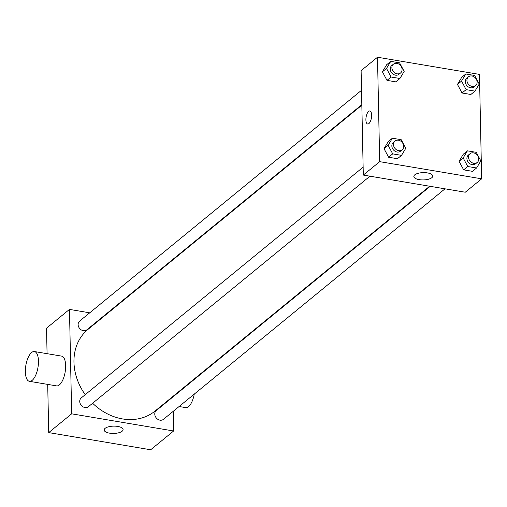 <?xml version="1.0" encoding="UTF-8"?>
<svg xmlns="http://www.w3.org/2000/svg" width="507" height="507" viewBox="0 0 507 507"><rect width="100%" height="100%" fill="white"/><g stroke="black" fill="none" stroke-linecap="round" stroke-linejoin="round"><path stroke-width="0.76" d="M173.21 411.335L173.622 430.988L150.687 449.766L48.716 432.604L47.709 384.395M47.069 353.677L46.53 328.181L69.472 309.403L89.72 312.813M104.55 315.31L105.076 315.398M361.84 105.196L88.079 329.316A52.836 43.735 50.7 0 0 85.227 394.668M92.616 403.249A52.836 43.735 50.7 0 0 155.015 411.076L429.657 186.24M173.622 430.988L71.658 413.826L69.472 309.403M172.9 396.436L172.912 396.949M363.132 167.152L81.24 397.932A5.659 4.683 50.7 0 0 81.202 405.277A5.659 4.683 50.7 0 0 88.414 406.69L369.964 176.195M361.523 90.297L79.631 321.077A5.659 4.683 50.7 0 0 79.593 328.422A5.659 4.683 50.7 0 0 86.805 329.835L361.827 104.683M445.013 188.819L163.463 419.321A5.659 4.683 -129.3 0 1 157.962 419.397A5.659 4.683 -129.3 0 1 154.774 414.08A5.659 4.683 -129.3 0 1 156.289 410.556L430.19 186.329M71.658 413.826L48.716 432.604M122.155 431.216A9.462 3.65 -1.2 0 1 111.559 433.384A9.462 3.65 -1.2 0 1 104.163 429.98A9.462 3.65 -1.2 0 1 113.549 426.134A9.462 3.65 -1.2 0 1 123.093 429.587A9.462 3.65 -1.2 0 1 122.155 431.216M34.406 351.547L61.601 356.117A15.096 6.147 99.6 0 1 65.156 372.024A15.096 6.147 99.6 0 1 56.588 385.89L29.4 381.315A15.096 6.147 99.6 0 1 25.35 371.796A15.096 6.147 99.6 0 1 34.406 351.547A15.096 6.147 99.6 0 1 37.968 367.448A15.096 6.147 99.6 0 1 29.4 381.315M193.37 380.199A15.096 6.147 -80.4 0 0 193.173 379.838M179.104 406.506L185.746 407.628A15.096 6.147 -80.4 0 0 194.251 394.11M481.65 178.819L465.268 192.229L363.304 175.073L361.111 70.65L377.5 57.234L479.464 74.396L481.65 178.819L379.686 161.657L377.5 57.234M401.531 155.357L397.437 158.716L388.603 157.227L384.027 148.652L388.273 141.567L384.027 148.652L388.121 145.3L392.374 138.208L401.202 139.698L405.784 148.272L401.531 155.357L392.703 153.875L388.121 145.3M474.97 91.133L470.87 94.486L462.042 93.003L457.46 84.428L461.712 77.337L457.46 84.428L461.56 81.076L465.806 73.984L474.641 75.473L479.216 84.048L474.97 91.133L466.136 89.65L461.56 81.076M399.922 78.503L395.828 81.861L386.993 80.372L382.417 71.798L386.664 64.712L382.417 71.798L386.511 68.445L390.764 61.353L399.592 62.843L404.174 71.417L399.922 78.503L391.093 77.02L386.511 68.445M476.58 167.988L472.48 171.341L463.652 169.858L459.069 161.283L463.322 154.191L459.069 161.283L463.17 157.93L467.416 150.839L476.25 152.328L480.826 160.903L476.58 167.988L467.746 166.505L463.17 157.93M379.686 161.657L363.304 175.073M431.818 177.71A9.462 3.65 -1.2 0 1 421.222 179.877A9.462 3.65 -1.2 0 1 413.832 176.474A9.462 3.65 -1.2 0 1 423.218 172.621A9.462 3.65 -1.2 0 1 432.756 176.075A9.462 3.65 -1.2 0 1 431.818 177.71M367.67 124.006A6.604 2.687 99.6 0 1 365.896 119.842A6.604 2.687 99.6 0 1 369.857 110.982A6.604 2.687 99.6 0 1 371.416 117.941A6.604 2.687 99.6 0 1 367.664 124.006A6.604 2.687 99.6 0 1 365.896 119.842A6.604 2.687 99.6 0 1 369.857 110.982M470.052 153.691L468.411 155.034A5.659 4.683 50.7 0 0 468.373 162.379A5.659 4.683 50.7 0 0 475.585 163.793L477.22 162.455A5.659 4.683 50.7 0 0 478.735 158.932A5.659 4.683 50.7 0 0 475.553 153.615A5.659 4.683 50.7 0 0 470.052 153.691A5.659 4.683 50.7 0 0 470.008 161.042A5.659 4.683 50.7 0 0 477.22 162.455M467.416 150.839L463.322 154.191M472.48 171.341L463.652 169.858L459.069 161.283M467.746 166.505L463.652 169.858M395.004 141.066L393.369 142.404A5.659 4.683 50.7 0 0 393.324 149.755A5.659 4.683 50.7 0 0 400.536 151.168L402.178 149.825A5.659 4.683 50.7 0 0 403.686 146.301A5.659 4.683 50.7 0 0 400.505 140.984A5.659 4.683 50.7 0 0 395.004 141.066A5.659 4.683 50.7 0 0 394.966 148.412A5.659 4.683 50.7 0 0 402.178 149.825M392.374 138.208L388.273 141.567M397.437 158.716L388.603 157.227L384.027 148.652M392.703 153.875L388.603 157.227M468.443 76.836L466.801 78.179A5.659 4.683 50.7 0 0 466.763 85.525A5.659 4.683 50.7 0 0 473.975 86.938L475.61 85.601A5.659 4.683 50.7 0 0 477.125 82.077A5.659 4.683 50.7 0 0 473.944 76.76A5.659 4.683 50.7 0 0 468.443 76.836A5.659 4.683 50.7 0 0 468.398 84.187A5.659 4.683 50.7 0 0 475.61 85.601M465.806 73.984L461.712 77.337M470.87 94.486L462.042 93.003L457.46 84.428M466.136 89.65L462.042 93.003M393.394 64.212L391.759 65.549A5.659 4.683 50.7 0 0 391.715 72.9A5.659 4.683 50.7 0 0 398.927 74.314L400.568 72.97A5.659 4.683 50.7 0 0 402.076 69.446A5.659 4.683 50.7 0 0 398.895 64.129A5.659 4.683 50.7 0 0 393.394 64.212A5.659 4.683 50.7 0 0 393.356 71.557A5.659 4.683 50.7 0 0 400.568 72.97M390.764 61.353L386.664 64.712M395.828 81.861L386.993 80.372L382.417 71.798M391.093 77.02L386.993 80.372"/></g></svg>
